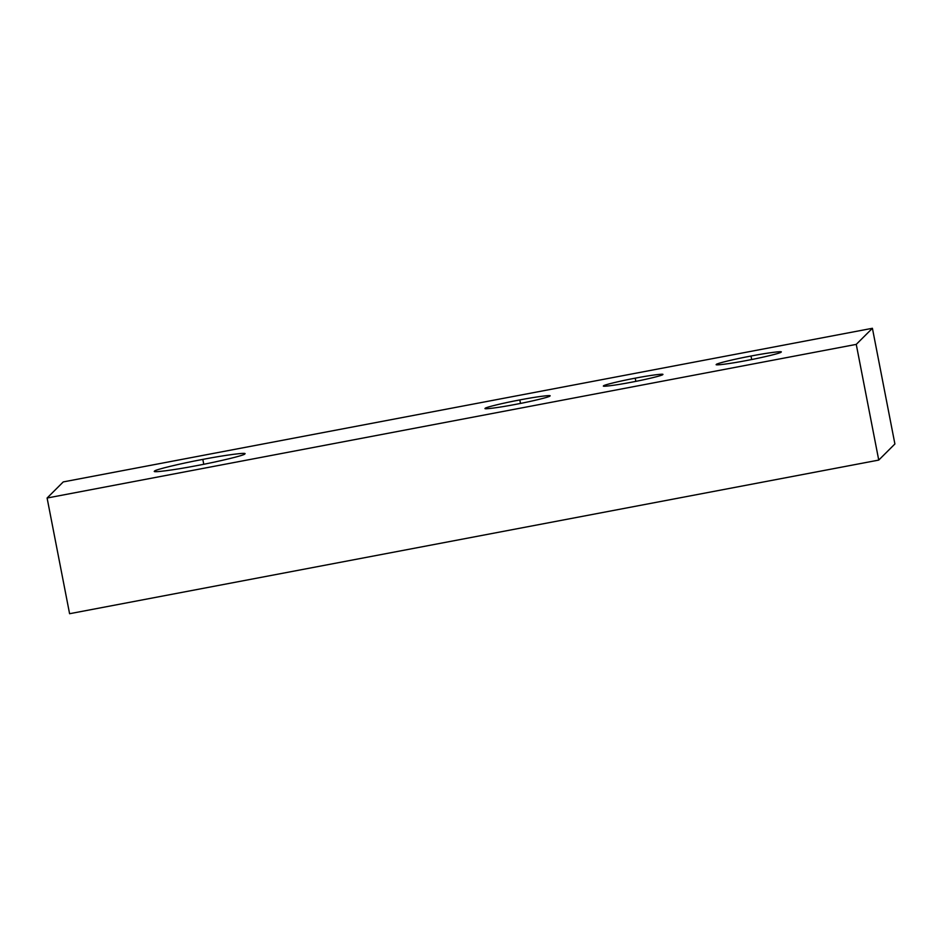 <?xml version="1.0" encoding="UTF-8"?>
<svg xmlns="http://www.w3.org/2000/svg" width="942" height="942" viewBox="0 0 942 942"><rect width="100%" height="100%" fill="white"/><g stroke="black" fill="none" stroke-linecap="round" stroke-linejoin="round"><path stroke-width="1.41" d="M716.367 364.424C716.05 363.588 735.09 358.961 750.998 356.029C767.118 352.885 783.673 350.742 781.106 352.131C781.436 352.979 762.384 357.595 746.476 360.539C730.356 363.683 713.801 365.814 716.367 364.424C713.801 365.814 730.356 363.683 746.476 360.539C762.384 357.595 781.436 352.979 781.106 352.131C783.673 350.742 767.118 352.885 750.998 356.029L751.681 359.526L750.998 356.029C735.09 358.961 716.05 363.588 716.367 364.424L716.297 364.589M485.189 408.322C484.859 407.486 503.899 402.858 519.819 399.926C535.927 396.782 552.483 394.639 549.916 396.029C550.246 396.876 531.206 401.492 515.286 404.436C499.178 407.568 482.622 409.711 485.189 408.322C482.622 409.711 499.178 407.568 515.286 404.436C531.206 401.492 550.246 396.876 549.916 396.029C552.483 394.639 535.927 396.782 519.819 399.926L520.49 403.423L519.819 399.926C503.899 402.858 484.859 407.486 485.189 408.322L485.106 408.487M154.594 471.094C154.135 469.917 180.652 463.488 202.824 459.39C225.268 455.021 248.323 452.042 244.755 453.973C245.203 455.139 218.685 461.58 196.525 465.678C174.07 470.046 151.014 473.025 154.594 471.094C151.014 473.025 174.07 470.046 196.525 465.678C218.685 461.58 245.203 455.139 244.755 453.973C248.323 452.042 225.268 455.021 202.824 459.39L203.766 464.265L202.824 459.39C180.652 463.488 154.135 469.917 154.594 471.094L154.476 471.318M603.551 385.843C603.257 385.078 620.66 380.851 635.214 378.166C649.945 375.293 665.087 373.338 662.732 374.61C663.038 375.375 645.623 379.602 631.081 382.287C616.339 385.16 601.208 387.115 603.551 385.843C601.208 387.115 616.339 385.16 631.081 382.287C645.623 379.602 663.038 375.375 662.732 374.61C665.087 373.338 649.945 375.293 635.214 378.166L635.838 381.369L635.214 378.166C620.66 380.851 603.257 385.078 603.551 385.843L603.481 385.996M69.59 613.713L878.745 460.085L856.254 344.383L47.1 498.024L69.59 613.713L47.1 498.024L63.255 481.915L872.41 328.287L856.254 344.383L878.745 460.085L894.9 443.976L872.41 328.287L894.9 443.976L878.745 460.085L69.59 613.713M63.255 481.915L47.1 498.024L856.254 344.383L872.41 328.287L63.255 481.915"/></g></svg>
